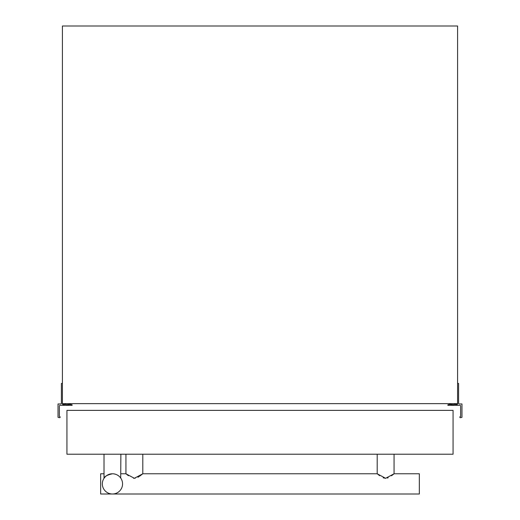 <?xml version="1.0" encoding="UTF-8"?>
<svg xmlns="http://www.w3.org/2000/svg" width="520" height="520" viewBox="0 0 520 520"><rect width="100%" height="100%" fill="white"/><g stroke="black" fill="none" stroke-linecap="round" stroke-linejoin="round"><path stroke-width="0.78" d="M62.413 383.409L61.406 383.409L61.406 403.299A0.676 0.676 0 0 1 60.73 403.975L58.032 403.975L58.032 417.326L59.599 417.684A0.676 0.676 0 0 0 60.177 417.19A0.338 0.338 0 0 0 59.917 416.774A0.676 0.676 0 0 1 59.377 416.111L59.377 405.997A0.676 0.676 0 0 1 60.06 405.327L72.105 405.327L72.169 404.84L70.337 404.372L65.787 404.781L65.787 403.637M65.111 403.637L65.111 403.975A0.676 0.676 0 0 1 64.441 404.521L63.089 404.521A0.676 0.676 0 0 1 62.413 403.975L62.413 26L457.587 26L457.587 403.975A0.676 0.676 0 0 1 456.911 404.521L455.559 404.521A0.676 0.676 0 0 1 454.89 403.975L454.89 403.637M454.214 403.637L454.214 404.781L449.663 404.372L447.831 404.84L447.896 405.327L459.94 405.327A0.676 0.676 0 0 1 460.623 405.997L460.623 416.111A0.676 0.676 0 0 1 460.083 416.774A0.338 0.338 0 0 0 459.823 417.19A0.676 0.676 0 0 0 460.401 417.684L461.968 417.326L461.968 403.975L459.271 403.975A0.676 0.676 0 0 1 458.594 403.299L458.594 383.409L457.587 383.409M457.587 403.637L62.413 403.637M128.427 475.728L125.938 473.772L134.375 478.296L142.798 473.772L142.798 454.214M120.88 473.772L125.938 473.772L125.938 454.214M104.02 473.772L100.653 473.772L100.653 494L419.348 494L419.348 473.772L394.062 473.772L385.632 478.296L377.201 473.772L377.201 454.214M391.541 475.748L394.062 473.772L394.062 454.214M379.632 475.683L377.201 473.772L142.798 473.772L139.698 476.164M139.061 476.587L137.943 477.25M135.22 478.231L133.477 478.225M383.143 477.763L383.897 478.029M384.741 478.225L385.288 478.283M387.361 478.029L388.161 477.75M114.205 473.922L115.817 474.344M117.267 474.988L118.469 475.755M120.698 478.029L120.88 454.214M112.45 473.772A10.114 10.114 0 0 1 122.564 483.886A10.114 10.114 0 0 1 112.45 494A10.114 10.114 0 0 1 102.336 483.886A10.114 10.114 0 0 1 112.45 473.772C107.237 474.962 104.423 476.469 104.02 478.296L104.02 454.214M453.07 454.214L66.93 454.214L66.93 410.378L453.07 410.378L453.07 454.214M104.02 478.296L105.04 477.003M106.424 475.761L109.07 474.351"/></g></svg>
